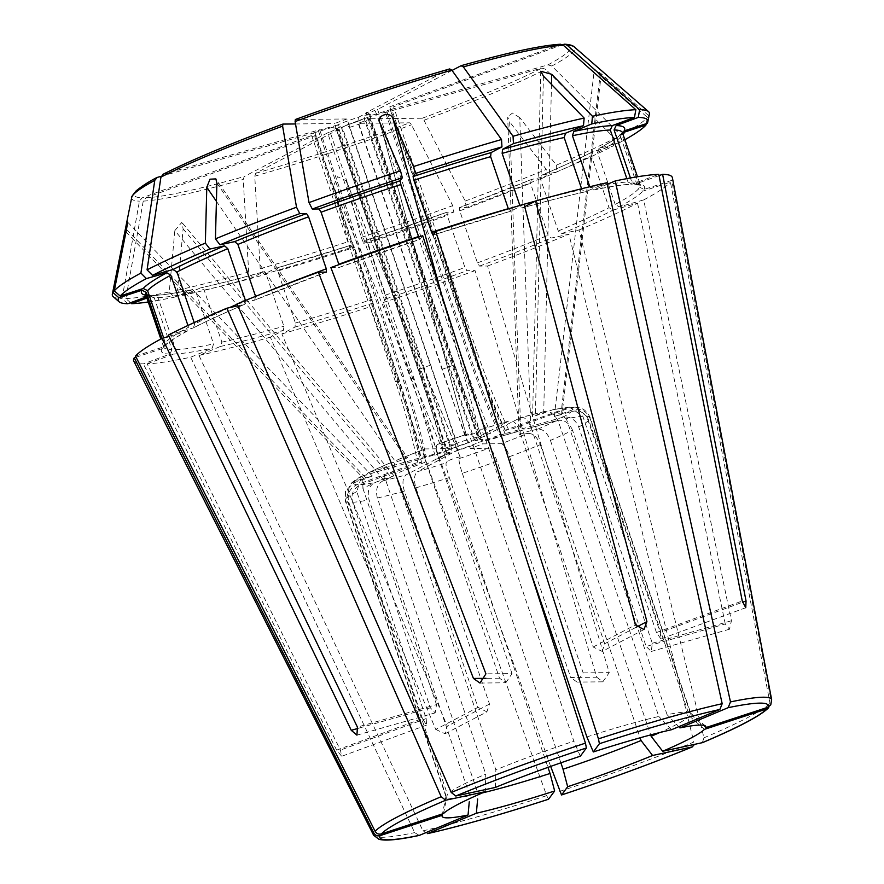 <?xml version="1.0" encoding="UTF-8"?>
<svg xmlns="http://www.w3.org/2000/svg" width="884" height="884" viewBox="0 0 884 884"><rect width="100%" height="100%" fill="white"/><g stroke="black" fill="none" stroke-linecap="round" stroke-linejoin="round"><path stroke-width="0.66" stroke-dasharray="4.42 3.31" d="M702.305 742.682L703.962 737.82L579.031 229.995L561.406 233.807L558.224 231L540.511 178.977L541.483 175.275L556.191 172.104L556.367 165.153L519.748 117.605L530.997 430.641L537.682 429.193C542.986 428.873 547.229 432.608 550.423 440.409A129.318 11.547 161.2 0 0 572.556 430.254L646.16 646.48L725.267 623.994L729.51 629.22L731.422 620.767L643.696 199.928L619.198 206.889L615.209 204.458A251.741 22.476 161.2 0 0 638.436 188.988L642.79 191.165L670.426 182.115L769.997 703.222L768.771 707.598M615.209 204.458L597.496 152.435L599.264 148.368L619.706 142.556L620.8 135.186L551.815 66.013L548.003 64.864L391.7 109.296L475.47 355.357A689.719 595.938 62.3 0 0 506.676 433.237L562.732 417.303C569.992 416.077 575.318 419.325 578.7 427.027L652.315 643.254L651.276 651.453L646.16 646.48M597.496 152.435A251.741 22.476 161.2 0 0 620.723 136.954L621.386 133.617C618.535 136.943 610.988 141.926 598.755 148.578L599.264 148.368A255.2 22.785 161.2 0 0 622.568 132.976M562.467 44.675L393.568 106.765L477.338 352.827A689.719 663.022 -90.6 0 0 508.897 430.221L505.107 430.254L569.473 407.159L582.843 416.309L656.458 632.535L660.9 638.933L660.26 632.502L742.527 602.247M582.843 416.309A129.318 11.547 161.2 0 0 566.368 418.806L667.1 714.692A129.318 11.547 -18.8 0 1 690.526 713.012A129.318 11.547 -18.8 0 1 690.879 713.532A129.318 11.547 -18.8 0 1 690.813 714.46L590.092 418.563C586.611 410.916 580.799 408.01 572.633 409.822L554.29 416.541L571.362 411.546C579.528 409.734 585.341 412.64 588.81 420.287L689.542 716.184A129.318 11.547 -18.8 0 1 659.641 732.571M647.187 123.362L648.712 115.716L601.297 73.825L594.357 69.118L600.026 75.549L560.876 414.983M590.092 418.563A129.318 11.547 161.2 0 0 590.147 417.635A129.318 11.547 161.2 0 0 586.644 416.265L660.26 632.502M659.044 175.629L634.845 184.281L631.795 181.982L630.436 177.971M586.644 416.265L575.053 407.126L569.694 407.867L508.897 430.221M482.399 792.915A129.318 11.547 -18.8 0 1 478.111 793.92L377.38 498.023C375.302 489.869 377.192 484.123 383.059 480.786L393.999 475.813L374.772 482.576C368.893 485.913 367.004 491.659 369.081 499.825L469.813 795.711A129.318 11.547 -18.8 0 1 446.033 796.882A129.318 11.547 -18.8 0 1 446.011 796.252A129.318 11.547 -18.8 0 1 446.1 795.943L442.232 815.28M427.58 833.623L422.939 830.827L198.999 355.445L220.447 346.451L221.873 342.141L204.16 290.118L200.524 287.919L182.634 295.422L177.551 290.195L183.121 228.823L181.806 222.37L174.833 230.613L382.916 479.161M204.16 290.118A251.741 22.476 161.2 0 0 266.172 274.25L263.697 271.742C239.829 278.438 218.889 283.786 200.889 287.808L200.524 287.919A255.2 22.785 161.2 0 0 263.52 271.808L252.614 277.521L248.669 272.007L243.222 179.474L244.194 176.568L327.621 132.854L411.392 378.927A689.719 341.721 74.1 0 1 436.033 459.205L438.552 458.498A689.719 341.721 -105.9 0 0 413.911 378.208L330.141 132.147L327.621 132.854M550.666 766.406L383.236 302.505L385.943 298.836L385.148 295.157L367.446 243.133L366.02 240.315L363.755 243.365L361.202 237.42L346.539 181.806L460.188 457.194L459.161 458.586C458.652 460.398 459.702 465.316 462.321 473.316A129.318 11.547 161.2 0 0 497.051 461.249L570.666 677.487L596.744 677.221L475.073 270.615L466.995 270.692L464.94 267.454L447.227 215.431L447.072 212.16L453.812 212.094L452.707 205.652L411.491 124.832L409.767 122.81L358.23 123.329L442 369.39A689.719 179.75 69.8 0 0 470.332 448.475L482.841 443.878L501.316 443.691A115.528 10.321 161.2 0 0 527.593 433.425L519.129 434.994L507.703 117.031L509.659 121.837L520.897 434.873M446.995 212.182L447.072 212.16A255.2 22.785 161.2 0 1 366.02 240.315L446.995 212.182M497.051 461.249C494.134 453.348 491.393 449.028 488.819 448.287L470.332 448.475M377.38 498.023A129.318 11.547 161.2 0 0 404.375 491.117L477.99 707.344L435.768 729.466L270.371 337.18L283.455 330.329L283.886 326.273L266.172 274.25M404.375 491.117C402.054 483.029 402.64 477.614 406.11 474.885L436.033 459.205M443.514 813.556L447.37 794.219A129.318 11.547 -18.8 0 1 485.769 774.108L485.305 791.666M435.768 729.466L445.105 733.742L447.293 726.195L281.897 333.909L294.98 327.058L295.411 323.003L277.698 270.979A251.741 22.476 161.2 0 0 354.44 247.398L353.014 244.57L350.76 247.63L348.197 241.686L333.533 186.071L447.182 461.459L446.155 462.84C445.647 464.664 446.696 469.57 449.315 477.581L547.969 767.367M548.577 799.213L546.677 795.655L370.23 306.77L372.938 303.101L372.153 299.422L354.44 247.398M277.698 270.979L275.211 268.46L353.014 244.57A255.2 22.785 161.2 0 1 275.046 268.526L264.15 274.239L260.194 268.725A283.587 25.316 161.2 0 0 348.197 241.686M479.979 683.045L505.792 682.791L499.515 678.194L425.9 461.967A129.318 11.547 161.2 0 0 395.126 473.99C392.938 465.978 394.231 461.039 399.004 459.183L407.458 457.581L215.851 178.888M425.9 461.967C423.447 454.056 423.237 449.713 425.281 448.917L399.004 459.183A115.528 10.321 161.2 0 1 425.281 448.917L443.768 448.729A689.719 179.75 -110.2 0 0 418.254 369.623L334.483 123.561L346.981 118.964L430.751 365.037A689.719 179.75 -110.2 0 1 456.266 444.144L443.768 448.729M395.126 473.99L495.858 769.876A129.318 11.547 -18.8 0 1 573.871 741.201L473.139 445.304C470.376 437.503 468.476 433.746 467.437 434.022L466.376 435.525C466.255 436.431 478.907 432.188 479.415 431.16L480.443 429.768C481.471 429.48 483.371 433.248 486.145 441.039L528.024 564.058M495.394 787.434L495.858 769.876M237 303.963L254.857 300.085L326.527 272.073M326.45 272.095A255.2 22.785 161.2 0 0 254.636 300.151L255.575 296.372M295.532 123.959L334.483 123.561M643.972 629.552L602.203 651.431L593.164 647.011L519.549 430.773C516.488 423.071 512.963 419.812 508.963 421.005L480.443 429.768A115.528 10.321 161.2 0 1 508.963 421.005L479.04 436.674A689.719 341.721 -105.9 0 1 449.834 358.782L366.064 112.721L368.595 112.003L452.354 358.064L449.834 358.782M566.368 418.806L553.472 409.535L532.588 416.762L540.754 71.239M679.929 727.897L667.1 714.692M607.297 184.292L593.396 190.071C610.203 186.568 622.822 184.645 631.253 184.325L632.226 184.126L627.994 182.027A251.741 22.476 161.2 0 0 590.158 187.751L593.794 189.95A255.2 22.785 161.2 0 1 632.226 184.126L658.801 174.358M589.805 186.734L590.158 187.751M646.193 123.694L647.442 117.439L600.026 75.549M704.471 729.355L689.542 716.184M620.723 136.954L638.436 188.988M621.386 133.617L622.866 132.644M161.142 176.314L313.511 132.998L397.281 379.059A689.719 595.938 -117.7 0 1 419.933 459.371L361.689 476.211L356.749 491.592L430.364 707.819L435.171 712.891L436.519 704.603L357.412 727.09M187.938 325.489L188.524 327.224A251.741 22.476 161.2 0 0 165.297 342.705L163.65 337.865M169.032 336.34L187.264 331.091M135.517 356.075L163.153 347.025A255.2 22.785 161.2 0 1 186.756 331.301L188.524 327.224M479.04 436.674L481.57 435.956L469.128 442.475A20.697 1.845 161.2 0 0 448.044 450.221L469.128 442.475L466.443 440.044L357.965 121.395L358.429 117.318A20.697 1.845 161.2 0 0 337.356 125.075L341.412 127.484L449.89 446.133L448.044 450.221L424.74 456.851A689.719 595.938 62.3 0 0 402.087 376.54L318.317 130.478L319.665 129.771L403.435 375.844A689.719 595.938 -117.7 0 1 426.077 456.144L424.74 456.851M337.356 125.075L318.317 130.478M313.511 132.998L333.898 126.887L337.953 129.296L446.431 447.945L444.586 452.033L421.27 458.663A689.719 595.938 62.3 0 0 398.629 378.352L397.281 379.059M314.859 132.291L398.629 378.352M446.431 447.945A17.238 1.536 161.2 0 0 445.868 448.608L445.348 451.691L444.586 452.033A20.697 1.845 161.2 0 0 450.995 451.978L438.552 458.498M596.744 677.221L602.833 681.818L609.242 672.625L487.57 266.018L479.493 266.095L477.437 262.857L459.735 210.834A251.741 22.476 161.2 0 0 530.422 183.209L531.383 179.507L546.091 176.336L546.268 169.385L509.659 121.837M501.316 443.691C503.891 444.431 506.631 448.763 509.549 456.663A129.318 11.547 161.2 0 0 540.323 444.63C537.14 436.84 532.897 433.105 527.593 433.425M540.323 444.63L640.126 737.786M559.683 791.39A210.248 18.774 161.2 0 0 693.863 742.052L568.942 234.227L551.307 238.039L548.135 235.232L530.422 183.209M459.735 210.834L459.492 207.585L531.383 179.507A255.2 22.785 161.2 0 1 459.569 207.563L466.31 207.497A279.642 24.973 161.2 0 0 546.091 176.336M449.492 69.007L366.064 112.721M524.046 204.281L510.808 211.199L432.972 235.111A255.2 22.785 161.2 0 1 510.974 211.132L508.322 208.69M446.1 795.943L345.368 500.057L345.5 490.863L353.965 482.786L372.297 476.023L355.235 481.062L349.987 484.255L346.638 498.333L447.37 794.219M161.982 338.406L164.026 344.428A251.741 22.476 161.2 0 0 163.551 346.97A251.741 22.476 161.2 0 0 171.938 349.699L154.225 297.676L151.175 295.378L146.49 296.858M136.081 357.202L161.882 348.749L163.761 347.213L164.026 344.428M385.037 478.222A129.318 11.547 161.2 0 0 362.904 488.377L362.783 479.172L368.219 472.785L388.916 463.415C384.142 465.271 382.838 470.211 385.037 478.222L485.769 774.108M362.904 488.377L436.519 704.603M602.203 651.431L604.689 643.729L636.381 627.132M505.792 682.791L512.013 673.597L485.935 673.851M368.219 472.785L370.02 472.089A115.528 10.321 161.2 0 1 388.916 463.415L395.601 461.967C401.844 460.31 405.8 458.851 407.458 457.581M345.368 500.057A129.318 11.547 161.2 0 0 345.301 500.985A129.318 11.547 161.2 0 0 348.815 502.355C346.871 494.167 349.567 488.299 356.904 484.741L417.701 462.387L421.502 462.354L360.705 484.708C353.368 488.266 350.672 494.134 352.617 502.311L426.221 718.548L426.541 725.09L422.419 718.581L336.627 750.129L341.688 756.295L340.428 750.085L147.142 363.832A284.504 25.404 161.2 0 0 190.701 357.235L212.16 348.241L213.574 343.931L195.861 291.908L192.237 289.72L174.336 297.212L169.264 291.985L174.833 230.613M391.7 109.296L371.324 115.417L369.479 119.506L477.957 438.155L482.012 440.575L506.676 433.237M586.877 736.936A129.318 11.547 -18.8 0 1 658.801 716.482L558.08 420.596L552.666 413.082L544.953 411.38L532.588 416.762M558.08 420.596A129.318 11.547 161.2 0 0 531.074 427.502C528.013 419.789 524.488 416.53 520.488 417.723L488.045 434.11A689.719 341.721 74.1 0 1 458.84 356.219L375.07 110.157L377.59 109.439L461.36 355.501A689.719 341.721 -105.9 0 0 490.565 433.403M369.479 119.506A17.238 1.536 161.2 0 0 370.042 118.843L370.562 115.76L371.324 115.417A20.697 1.845 161.2 0 0 364.915 115.484L364.451 119.55L472.929 438.21L475.603 440.63L488.045 434.11M364.915 115.484L375.07 110.157M452.044 70.433L377.59 109.439M560.5 44.244L389.767 106.809L393.568 106.765M473.139 445.304A129.318 11.547 161.2 0 0 438.409 457.371C435.945 449.459 435.735 445.116 437.779 444.321L456.266 444.144M370.02 472.089L426.077 456.144M386.894 111.815L367.866 117.229L346.782 124.975A20.697 1.845 161.2 0 0 367.866 117.229L366.02 121.318L474.498 439.967L478.553 442.387L501.869 435.757A689.719 595.938 -117.7 0 1 470.664 357.876L386.894 111.815L385.546 112.522L469.316 358.584A689.719 595.938 62.3 0 0 500.521 436.464L501.869 435.757M260.194 268.725L254.747 176.192L255.719 173.286L346.782 124.975L349.467 127.406L457.945 446.055L457.481 450.133L417.635 471.614A115.528 10.321 161.2 0 0 446.155 462.84M460.188 457.194L460.221 457.072C460.255 456.21 447.691 460.431 447.182 461.459M530.997 430.641C524.974 432.232 521.019 433.679 519.129 434.994M572.556 430.254C569.163 422.541 563.837 419.303 556.577 420.53L500.521 436.464M348.815 502.355L422.419 718.581M419.237 835.424L414.651 832.617L190.701 357.235M133.771 361.081A284.504 25.404 161.2 0 0 143.352 363.877L169.916 354.097L171.938 349.699M336.627 750.129L143.352 363.877M421.27 458.663L419.933 459.371M333.898 126.887A20.697 1.845 161.2 0 0 340.307 126.821L330.141 132.147M130.545 302.726L125.871 298.56L143.241 201.088L145.937 197.817L315.444 135.495L311.643 135.528L395.413 381.59A689.719 663.022 89.4 0 1 417.701 462.387M127.826 303.72L122.069 298.593L139.44 201.132L142.136 197.85L311.643 135.528M481.57 435.956A689.719 341.721 74.1 0 1 452.354 358.064M531.074 427.502L604.689 643.729M524.687 206.712L522.333 207.917C546.202 201.232 567.13 195.872 585.131 191.861L581.86 189.552A251.741 22.476 161.2 0 0 535.284 201.154M606.954 182.745L585.495 191.74A255.2 22.785 161.2 0 0 522.499 207.862L519.847 205.408M544.953 411.369L520.488 417.723A115.528 10.321 161.2 0 1 543.538 411.822M336.627 130.302L420.397 376.363L422.917 375.645A689.719 341.721 74.1 0 1 447.558 455.934M445.039 456.652A689.719 341.721 -105.9 0 0 420.397 376.363M337.953 129.296A17.238 1.536 161.2 0 0 337.39 129.959L334.903 127.849L340.495 126.743L342.981 129.252L451.459 447.901L450.995 451.978M390.352 110.003L474.122 356.064L475.47 355.357M505.328 433.945A689.719 595.938 -117.7 0 1 474.122 356.064M315.444 135.495L399.214 381.557A689.719 663.022 89.4 0 1 421.502 462.354M147.142 363.832L173.717 354.064L175.739 349.666L158.026 297.643L153.794 295.532L146.899 298.074M192.624 289.587C175.828 293.09 163.208 295.013 154.766 295.344L153.794 295.532A255.2 22.785 161.2 0 0 192.237 289.72L192.624 289.598M163.153 347.025L164.634 346.042L165.297 342.705M245.443 300.483L245.509 300.682A251.741 22.476 161.2 0 0 237.133 304.262M194.193 322.583L194.679 324.008L193.375 327.887C206.922 320.958 224.061 313.091 244.769 304.306L245.509 300.682M330.87 267.576L339.036 267.487L419.977 239.376L418.585 236.525M422.718 235.685L420.011 239.343A255.2 22.785 161.2 0 0 338.948 267.498L338.793 264.239M581.595 188.745L581.86 189.552M624.137 130.92L622.259 132.456L621.993 135.23L639.707 187.264A251.741 22.476 161.2 0 0 640.182 184.712A251.741 22.476 161.2 0 0 631.795 181.982M770.771 704.846L771.268 701.498L671.707 180.391L644.06 189.441L639.707 187.264M626.844 178.634L627.994 182.027M540.511 178.977A251.741 22.476 161.2 0 0 591.341 155.661L609.054 207.685L613.043 210.116L637.541 203.154A284.504 25.404 161.2 0 1 579.031 229.995M591.341 155.661L593.12 151.584L613.551 145.783L614.656 138.401L545.671 69.239L541.859 68.09L385.546 112.522M592.645 151.772L593.12 151.584A255.2 22.785 161.2 0 1 541.483 175.275L541.251 175.352C561.97 166.568 579.097 158.711 592.645 151.772M671.707 180.391A284.504 25.404 161.2 0 0 672.381 177.717M643.696 199.928A284.504 25.404 161.2 0 0 670.426 182.115M383.236 302.505A284.504 25.404 161.2 0 0 475.073 270.615M725.267 623.994L637.541 203.154M487.57 266.018A284.504 25.404 161.2 0 0 568.942 234.227M198.999 355.445A284.504 25.404 161.2 0 0 270.371 337.18M445.105 733.742L486.874 711.863L489.515 704.073L415.9 487.846C413.579 479.747 414.165 474.343 417.635 471.614M281.897 333.909A284.504 25.404 161.2 0 0 370.23 306.77M237.829 305.831L244.537 304.383A255.2 22.785 161.2 0 0 192.9 328.074L168.402 335.036M437.458 444.387L437.779 444.321A115.528 10.321 161.2 0 1 467.437 434.022L437.458 444.376M162.778 174.446L319.665 129.771M438.409 457.371L512.013 673.597M648.712 115.716A283.587 25.316 161.2 0 0 649.375 114.102M466.31 207.497L465.205 201.055L423.988 120.246L422.265 118.224L370.739 118.732L454.498 364.794A689.719 179.75 69.8 0 0 482.841 443.878M556.191 172.104A279.642 24.973 161.2 0 0 613.551 145.783M556.367 165.153A283.587 25.316 161.2 0 0 614.656 138.401M363.755 243.365A279.642 24.973 161.2 0 0 453.812 212.094M361.202 237.42A283.587 25.316 161.2 0 0 452.707 205.652M182.634 295.422A279.642 24.973 161.2 0 0 252.614 277.521M177.551 290.195A283.587 25.316 161.2 0 0 248.669 272.007M509.549 456.663L583.164 672.89L577.031 682.072L570.666 677.487M462.321 473.316L560.876 762.826M346.539 181.806L346.174 180.745L337.511 176.701L333.533 186.071M125.871 298.56A283.587 25.316 161.2 0 0 169.264 291.985M580.324 756.207L573.871 741.201M671.63 729.687L658.801 716.482M705.752 727.631L690.813 714.46M465.205 201.055A283.587 25.316 161.2 0 0 546.268 169.385M519.748 117.605L512.411 113.053L507.703 117.031M620.8 135.186A283.587 25.316 161.2 0 0 647.442 117.439M619.706 142.556A279.642 24.973 161.2 0 0 624.866 139.727M295.444 119.484L346.981 118.964M389.767 106.809L473.537 352.871A689.719 663.022 -90.6 0 0 505.107 430.254M370.739 118.732L358.23 123.329M550.423 440.409L650.679 734.902M339.147 129.583L422.917 375.645M358.429 117.318L368.595 112.003M477.957 438.155A17.238 1.536 161.2 0 0 478.52 437.492L481.007 439.613L475.603 440.63A20.697 1.845 161.2 0 1 482.012 440.575M486.874 711.863L477.99 707.344M264.15 274.239A279.642 24.973 161.2 0 0 350.76 247.63M113.185 296.637A283.587 25.316 161.2 0 0 122.069 298.593M148.236 301.985A279.642 24.973 161.2 0 0 174.336 297.212M652.315 643.254L731.422 620.767M656.458 632.535L742.251 600.987M601.297 73.825L562.147 413.259M183.121 228.823L391.203 477.371M216.889 183.098L405.701 457.735M499.515 678.194L486.123 678.326M441.779 295.146L479.415 431.16M551.472 84.4L543.693 413.447M430.364 707.819L357.954 728.405M593.164 647.011L635.386 624.889M126.014 231.906L364.451 479.349M356.749 491.592A129.318 11.547 161.2 0 0 346.638 498.333M379.998 123.13L466.409 435.414M216.414 201.331L395.601 461.967M126.511 229.387L365.722 477.625M426.221 718.548L340.428 750.085M562.732 417.303A115.528 10.321 161.2 0 0 571.362 411.546M572.633 409.822A115.528 10.321 161.2 0 0 569.694 407.867M565.893 407.9A115.528 10.321 161.2 0 0 551.837 410.032M559.285 44.487A230.282 20.564 161.2 0 0 461.017 65.736M548.003 64.864A230.282 20.564 161.2 0 0 563.086 44.443M457.481 450.133A20.697 1.845 161.2 0 0 478.553 442.387M459.161 458.586A115.528 10.321 161.2 0 0 488.819 448.287M537.682 429.193A115.528 10.321 161.2 0 0 556.577 420.53M352.617 502.311A129.318 11.547 161.2 0 0 369.081 499.825M373.623 835.236A210.248 18.774 161.2 0 0 414.651 832.617M363.865 475.305A115.528 10.321 161.2 0 0 355.235 481.062M353.965 482.786A115.528 10.321 161.2 0 0 356.904 484.741M360.705 484.708A115.528 10.321 161.2 0 0 374.772 482.576M383.059 480.786A115.528 10.321 161.2 0 0 406.11 474.885M145.937 197.817A230.282 20.564 161.2 0 0 244.194 176.568M157.208 177.43A230.282 20.564 161.2 0 0 142.136 197.85M461.36 355.501L458.84 356.219M229.354 307.665A251.741 22.476 161.2 0 0 194.679 324.008M263.156 293.344A251.741 22.476 161.2 0 0 255.598 296.449M621.993 135.23A251.741 22.476 161.2 0 0 622.469 132.688M644.06 189.441A255.2 22.785 161.2 0 0 636.027 184.093M558.224 231A251.741 22.476 161.2 0 0 609.054 207.685M561.406 233.807A255.2 22.785 161.2 0 0 613.043 210.116M619.198 206.889A255.2 22.785 161.2 0 0 642.79 191.165M385.148 295.157A251.741 22.476 161.2 0 0 464.94 267.454M367.446 243.133A251.741 22.476 161.2 0 0 447.227 215.431M385.943 298.836A255.2 22.785 161.2 0 0 466.995 270.692M477.437 262.857A251.741 22.476 161.2 0 0 548.135 235.232M479.493 266.095A255.2 22.785 161.2 0 0 551.307 238.039M221.873 342.141A251.741 22.476 161.2 0 0 283.886 326.273M220.447 346.451A255.2 22.785 161.2 0 0 283.455 330.329M295.411 323.003A251.741 22.476 161.2 0 0 372.153 299.422M294.98 327.058A255.2 22.785 161.2 0 0 372.938 303.101M145.838 294.947A251.741 22.476 161.2 0 0 154.225 297.676M161.882 348.749A255.2 22.785 161.2 0 0 169.916 354.097M145.937 295.234A255.2 22.785 161.2 0 0 149.993 295.576M175.739 349.666A251.741 22.476 161.2 0 0 213.574 343.931M158.026 297.643A251.741 22.476 161.2 0 0 195.861 291.908M173.717 354.064A255.2 22.785 161.2 0 0 212.16 348.241M519.549 430.773A129.318 11.547 161.2 0 0 486.145 441.039M578.7 427.027A129.318 11.547 161.2 0 0 588.81 420.287M771.268 701.498A210.248 18.774 161.2 0 0 771.655 699.73M703.962 737.82A210.248 18.774 161.2 0 0 769.997 703.222M415.9 487.846A129.318 11.547 161.2 0 0 449.315 477.581M422.939 830.827A210.248 18.774 161.2 0 0 546.677 795.655M457.945 446.055A17.238 1.536 161.2 0 0 474.498 439.967M349.467 127.406A17.238 1.536 161.2 0 0 366.02 121.318M282.946 124.08A230.282 20.564 161.2 0 0 163.363 174.214M551.815 66.013A234.017 20.896 161.2 0 0 574.191 46.841M423.988 120.246A234.017 20.896 161.2 0 0 545.671 69.239M422.265 118.224A230.282 20.564 161.2 0 0 541.859 68.09M254.747 176.192A234.017 20.896 161.2 0 0 411.491 124.832M255.719 173.286A230.282 20.564 161.2 0 0 409.767 122.81M143.241 201.088A234.017 20.896 161.2 0 0 243.222 179.474M403.435 375.844L402.087 376.54M430.751 365.037L418.254 369.623M477.338 352.827L473.537 352.871M543.417 76.112L535.395 415.237M469.316 358.584L470.664 357.876M442 369.39L454.498 364.794M583.164 672.89L609.242 672.625M411.392 378.927L413.911 378.208M489.515 704.073L447.293 726.195M395.413 381.59L399.214 381.557M131.716 197.475A234.017 20.896 161.2 0 0 139.44 201.132M451.459 447.901A17.238 1.536 161.2 0 1 445.868 448.608L337.39 129.959A17.238 1.536 161.2 0 0 342.981 129.252M357.965 121.395A17.238 1.536 161.2 0 0 341.412 127.484M466.443 440.044A17.238 1.536 161.2 0 0 449.89 446.133M472.929 438.21A17.238 1.536 161.2 0 1 478.52 437.492L370.042 118.843A17.238 1.536 161.2 0 0 364.451 119.55M745.753 607.728L660.9 638.933M554.29 416.541L594.357 69.118M466.376 435.525L379.7 122.246M356.937 735.134L435.171 712.891M372.297 476.023L127.506 222.006M426.541 725.101L341.688 756.295M446.033 796.882L345.301 500.985L345.5 490.863M187.275 331.091C175.032 337.732 167.485 342.727 164.634 346.042M634.845 184.281L640.48 185.198L637.474 176.767M163.772 347.213L160.844 339.025M145.54 294.46L151.175 295.378M575.053 407.104C577.628 408.01 584.755 406.242 590.147 417.635L690.879 713.532M569.473 407.137L553.472 409.524M361.678 476.211C358.981 477.393 355.07 480.067 349.976 484.244M446.011 796.252L442.111 815.678M690.526 713.012L705.454 726.029M602.833 681.829L577.031 682.083M460.221 457.072L346.174 180.745M393.999 475.813L181.817 222.37M729.51 629.22L651.276 651.453"/><path stroke-width="1.33" d="M441.16 796.705L226.912 308.196A284.504 25.404 161.2 0 0 168.402 335.036L357.412 727.09L356.937 735.134L351.257 730.317L162.258 338.263A284.504 25.404 161.2 0 0 135.517 356.075L375.125 831.303C376.584 833.711 378.672 834.584 381.391 833.91L443.514 813.556A139.274 12.431 -18.8 0 1 485.305 791.666L445.68 800.23L441.16 796.705A210.248 18.774 161.2 0 0 375.125 831.303M742.527 602.247L746.052 600.954L745.753 607.728L742.251 600.987L658.801 174.358A284.504 25.404 161.2 0 0 615.242 180.955L607.297 184.292M586.401 747.974A205.132 18.321 161.2 0 0 455.768 795.998L495.394 787.434A139.274 12.431 -18.8 0 1 580.324 756.207L586.401 747.974L585.451 743.135L422.718 235.685A284.504 25.404 161.2 0 0 330.87 267.576L485.935 673.851L479.979 683.045L473.437 678.448L318.373 272.173L326.45 272.095L326.295 268.835L308.582 216.812L306.527 213.563L299.786 213.63L296.516 207.21A283.587 25.316 161.2 0 0 215.442 238.879L216.889 183.098L215.862 178.888L209.983 179.198L206.79 187.331L216.414 201.331M296.516 207.21L282.615 126.125L282.946 124.08L295.532 123.959M245.443 300.483L227.796 248.658L224.613 245.851L209.917 249.034L205.353 243.111A283.587 25.316 161.2 0 0 147.064 269.852L160.932 177.132L163.363 174.214M205.353 243.111L206.79 187.331M746.052 600.954L662.602 174.314L659.044 175.629M637.474 176.767L622.469 132.688A251.741 22.476 161.2 0 0 614.082 129.959L630.436 177.971M614.082 129.959L616.104 125.561L638.27 117.417L639.651 109.66L567.163 45.228L564.578 44.211L562.467 44.675M227.796 248.658A251.741 22.476 161.2 0 0 176.966 271.974L172.977 269.543L152.545 275.355L147.064 269.852M554.655 790.97A139.274 12.431 -18.8 0 1 476.354 813.236L427.58 833.623C460.166 826.231 500.488 814.772 548.522 799.246L554.655 790.97L550.047 773.467A129.318 11.547 -18.8 0 1 482.399 792.915M476.354 813.236L477.647 798.981M547.969 767.367L550.047 773.467M455.768 795.998L451.26 792.473L237 303.963A284.504 25.404 161.2 0 1 318.373 272.173M308.582 216.812A251.741 22.476 161.2 0 0 237.895 244.426L255.575 296.372M237.895 244.426L234.713 241.619L220.005 244.802L215.442 238.879M162.778 174.435C190.856 160.214 230.879 143.44 282.847 124.103L282.946 124.08M400.872 184.502A251.741 22.476 161.2 0 0 321.08 212.215L338.793 264.239A251.741 22.476 161.2 0 1 418.585 236.525L400.872 184.502L400.087 180.822L402.342 177.761L400.507 170.833A283.587 25.316 161.2 0 0 309.013 202.613L295.112 121.528L295.344 119.506C348.627 100.146 400.076 83.295 449.691 68.93L451.846 70.168L501.515 139.528L501.957 146.888L491.051 152.6L490.62 156.667A251.741 22.476 161.2 0 0 413.878 180.248L413.082 176.557L415.336 173.507L413.513 166.579L393.004 118.865L441.779 295.146M528.024 564.058L586.877 736.936L593.33 751.952L599.407 743.709L598.446 738.869L435.713 231.42L432.972 235.111L431.58 232.271L413.878 180.248M626.844 178.634L610.291 130.003A251.741 22.476 161.2 0 0 572.445 135.727L573.86 131.418L591.761 123.915L592.457 116.268L551.704 74.311L551.472 84.4M730.482 701.907A210.248 18.774 161.2 0 1 771.655 699.73L770.771 704.846L767.876 707.277L705.752 727.631A139.274 12.431 -18.8 0 0 705.454 726.029A139.274 12.431 -18.8 0 0 679.929 727.897L728.162 707.675L730.482 701.907L615.242 180.955M572.445 135.727L589.805 186.734M702.305 742.682L662.68 751.256A139.274 12.431 -18.8 0 0 704.471 729.355L766.594 709.001L768.771 707.598C760.748 715.686 738.715 727.344 702.658 742.571L702.305 742.682A205.132 18.321 161.2 0 0 766.594 709.001M622.568 132.976A255.2 22.785 161.2 0 0 622.866 132.644L645.917 125.086L646.193 123.694M187.938 325.489L170.822 275.2L166.833 272.769L146.39 278.582L140.91 273.079L154.777 180.347L157.208 177.43L161.142 176.314M154.777 180.347A234.017 20.896 161.2 0 0 131.716 197.475C130.799 197.795 132.302 195.574 136.213 190.8C142.39 185.817 149.164 181.452 156.556 177.695L157.208 177.43M162.258 338.263L169.032 336.34M640.126 737.786L641.055 740.527A129.318 11.547 -18.8 0 1 563.042 769.213L560.876 762.826M652.591 755.489A139.274 12.431 -18.8 0 1 567.661 786.716L561.583 794.948A205.132 18.321 161.2 0 0 692.216 746.914L652.591 755.489L641.055 740.527M692.216 746.914L693.918 745.068M636.381 627.132L646.911 621.607L643.972 629.552L635.386 624.889L524.046 204.281A284.504 25.404 161.2 0 0 435.713 231.42M490.62 156.667L508.322 208.69A251.741 22.476 161.2 0 0 431.58 232.271M161.982 338.406L146.313 292.405L141.959 290.217L118.909 297.764L112.997 292.549L125.241 231.111C127.627 220.249 128.047 219.674 126.511 229.387L127.506 222.006M469.26 801.81L468.056 815.026A139.274 12.431 -18.8 0 1 442.111 815.678A139.274 12.431 -18.8 0 1 442.232 815.28L380.109 835.634C377.402 836.308 375.313 835.435 373.855 833.026L134.246 357.799L136.081 357.202M400.507 170.833L379.7 122.246M379.998 123.13C375.457 115.506 390.629 110.445 393.004 118.865M581.595 188.745L564.158 137.517A251.741 22.476 161.2 0 0 502.145 153.385L502.576 149.33L513.482 143.617L513.04 136.258L463.371 66.897L461.017 65.736L452.044 70.433M134.246 357.799A284.504 25.404 161.2 0 0 133.771 361.081L373.623 835.236A210.248 18.774 161.2 0 1 373.855 833.026M646.911 621.607L535.571 201.011L524.687 206.712M502.145 153.385L519.847 205.408A251.741 22.476 161.2 0 1 535.284 201.154M610.291 130.003L612.303 125.594L634.469 117.45L635.85 109.704L563.362 45.272L560.5 44.244C541.748 45.261 508.665 52.399 461.227 65.648L461.017 65.736M146.899 298.074L131.628 303.687L130.545 302.726M170.822 275.2A251.741 22.476 161.2 0 0 147.595 290.681L163.65 337.865M147.595 290.681L143.23 288.493L120.18 296.041L114.268 290.825L126.511 229.387M176.966 271.974L194.193 322.583M321.08 212.215L319.025 208.967L312.284 209.033L309.013 202.613M564.158 137.517L565.572 133.208L583.462 125.716A279.642 24.973 161.2 0 0 513.482 143.617M593.33 751.952A139.274 12.431 -18.8 0 1 671.63 729.687L719.863 709.465L722.184 703.697L606.954 182.745A284.504 25.404 161.2 0 0 535.571 201.011M771.655 699.73L672.381 177.717A284.504 25.404 161.2 0 0 662.602 174.314M692.548 746.814C653.663 762.837 609.993 778.892 561.528 794.981L550.666 766.406M226.912 308.196L237.829 305.831M146.39 278.582A279.642 24.973 161.2 0 0 120.18 296.041M140.91 273.079A283.587 25.316 161.2 0 0 114.268 290.825M402.342 177.761A279.642 24.973 161.2 0 0 312.284 209.033M583.462 125.716L584.158 118.069A283.587 25.316 161.2 0 0 513.04 136.258M616.104 125.561A255.2 22.785 161.2 0 1 624.137 130.92L647.187 123.362A279.642 24.973 161.2 0 0 647.828 121.793A279.642 24.973 161.2 0 0 638.27 117.417M647.828 121.793L649.375 114.102A283.587 25.316 161.2 0 0 648.524 111.627A283.587 25.316 161.2 0 0 639.651 109.66M567.661 786.716L563.042 769.213M468.056 815.026L419.237 835.424C398.96 839.767 385.523 841.06 378.927 839.292L373.623 835.236M659.641 732.571A129.318 11.547 -18.8 0 1 651.154 736.295L662.68 751.256M624.866 139.727A279.642 24.973 161.2 0 0 645.917 125.086M635.85 109.704A283.587 25.316 161.2 0 0 592.457 116.268M584.158 118.069L543.417 76.112L540.765 71.239L551.704 74.311M634.469 117.45A279.642 24.973 161.2 0 0 591.761 123.915M501.515 139.528A283.587 25.316 161.2 0 0 413.513 166.579M501.957 146.888A279.642 24.973 161.2 0 0 415.336 173.507M299.786 213.63A279.642 24.973 161.2 0 0 220.005 244.802M209.917 249.034A279.642 24.973 161.2 0 0 152.545 275.355M650.679 734.902L651.154 736.295M146.49 296.858L127.826 303.72A279.642 24.973 161.2 0 1 119.097 301.787L113.185 296.637A283.587 25.316 161.2 0 1 112.345 294.151A283.587 25.316 161.2 0 1 112.997 292.549M118.909 297.764A279.642 24.973 161.2 0 0 119.097 301.787M131.628 303.687A279.642 24.973 161.2 0 0 148.236 301.985M282.615 126.125A234.017 20.896 161.2 0 0 160.932 177.132M224.613 245.851A255.2 22.785 161.2 0 0 172.977 269.543M486.123 678.326L473.437 678.448M357.954 728.405L351.257 730.317M125.241 231.111L126.014 231.906M166.833 272.769A255.2 22.785 161.2 0 0 143.23 288.493M237.133 304.262A251.741 22.476 161.2 0 0 229.354 307.665M400.087 180.822A255.2 22.785 161.2 0 0 319.025 208.967M326.295 268.835A251.741 22.476 161.2 0 0 263.156 293.344M306.527 213.563A255.2 22.785 161.2 0 0 234.713 241.619M565.572 133.208A255.2 22.785 161.2 0 0 502.576 149.33M491.051 152.6A255.2 22.785 161.2 0 0 413.082 176.557M612.303 125.594A255.2 22.785 161.2 0 0 573.86 131.418M146.313 292.405A251.741 22.476 161.2 0 0 145.838 294.947L145.54 294.46M141.959 290.217A255.2 22.785 161.2 0 0 145.937 295.234M585.451 743.135A210.248 18.774 161.2 0 0 451.26 792.473M719.863 709.465A205.132 18.321 161.2 0 0 599.407 743.709M722.184 703.697A210.248 18.774 161.2 0 0 598.446 738.869M767.876 707.277A205.132 18.321 161.2 0 0 728.162 707.675M428.121 833.446A205.132 18.321 161.2 0 0 548.577 799.213M445.68 800.23A205.132 18.321 161.2 0 0 381.391 833.91M451.846 70.168A234.017 20.896 161.2 0 0 295.112 121.528M449.492 69.007A230.282 20.564 161.2 0 0 295.444 119.484M563.362 45.272A234.017 20.896 161.2 0 0 463.371 66.897M564.578 44.2C573.208 44.664 574.755 47.404 574.191 46.841A234.017 20.896 161.2 0 0 567.163 45.228M380.109 835.634A205.132 18.321 161.2 0 0 419.823 835.247M622.413 132.114L622.469 132.688M160.844 339.025L145.838 294.947M574.191 46.841L648.524 111.627M131.716 197.475L112.345 294.151"/></g></svg>
